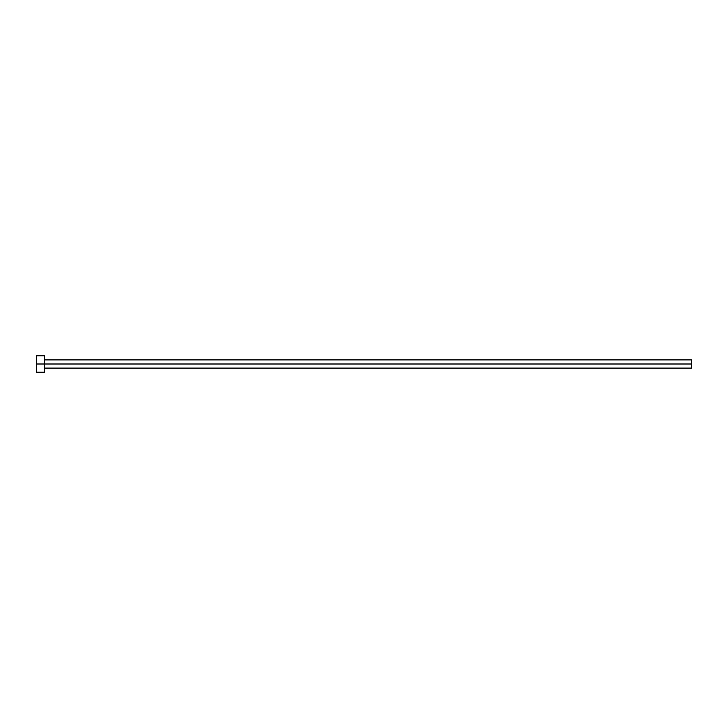 <?xml version="1.0" encoding="UTF-8"?>
<svg xmlns="http://www.w3.org/2000/svg" width="728" height="728" viewBox="0 0 728 728"><rect width="100%" height="100%" fill="white"/><g stroke="black" fill="none" stroke-linecap="round" stroke-linejoin="round"><path stroke-width="0.55" stroke-dasharray="3.64 2.73" d="M44.59 364L691.6 364L691.6 368.095L691.6 364L44.59 364L44.59 372.19L44.59 364L36.4 364L44.59 364L44.59 355.81L44.59 364M36.4 372.19L36.4 355.81L36.4 372.19M691.6 359.905L691.6 364L691.6 359.905"/><path stroke-width="1.09" d="M36.4 372.19L36.4 355.81L36.4 364L691.6 364L691.6 368.095L691.6 364L36.4 364L36.4 372.19L44.59 372.19L44.59 355.81L44.59 372.19M691.6 364L691.6 359.905L691.6 364M44.59 368.095L691.6 368.095M36.4 355.81L44.59 355.81M44.59 359.905L691.6 359.905"/></g></svg>
